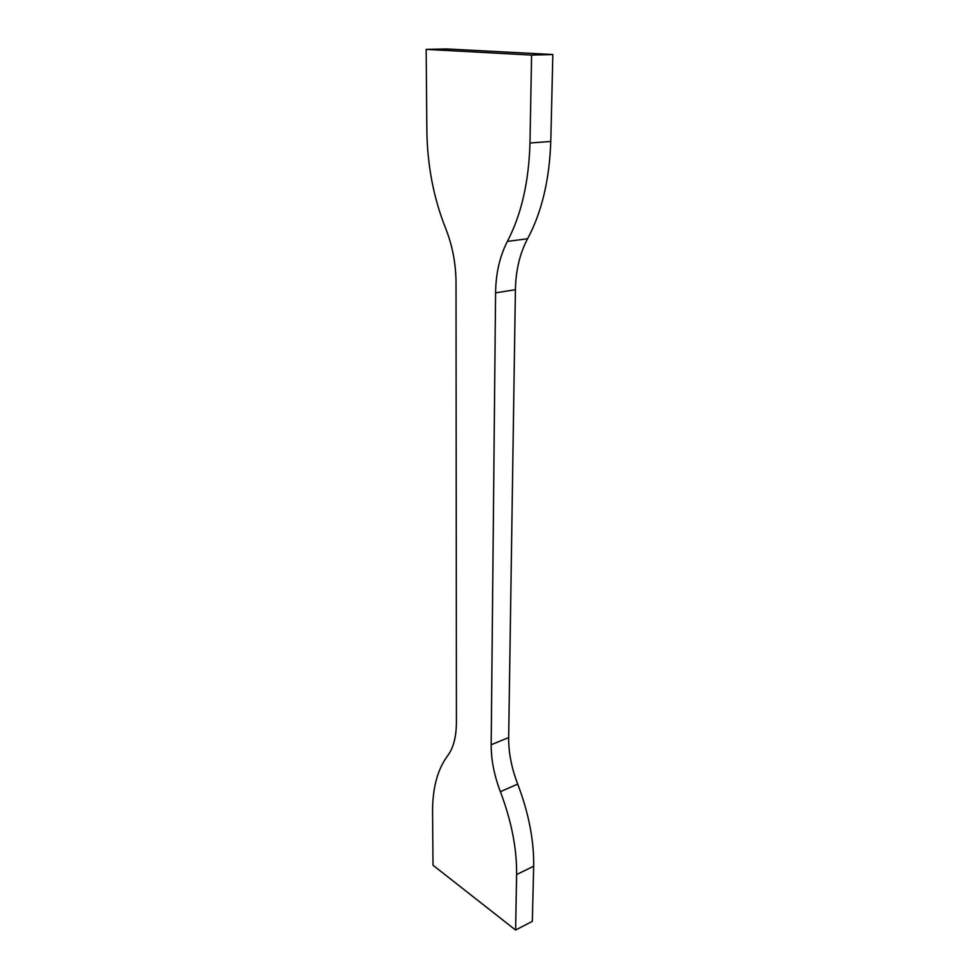 <?xml version="1.0" encoding="UTF-8"?>
<svg xmlns="http://www.w3.org/2000/svg" width="979" height="979" viewBox="0 0 979 979"><rect width="100%" height="100%" fill="white"/><g stroke="black" fill="none" stroke-linecap="round" stroke-linejoin="round"><path stroke-width="1.47" d="M531.585 55.081L426.159 49.378L426.844 129.962C427.309 165.292 433.575 198.076 445.641 228.315C452.433 245.509 455.896 263.632 456.03 282.674L456.422 722.38C456.312 737.04 453.35 748.201 447.562 755.874C437.417 769.58 432.412 788.462 432.571 812.521L433.012 865.228L515.603 930.05L532.343 921.337L533.653 866.207C534.069 840.533 528.758 813.17 517.707 784.106C511.552 768.025 508.542 752.508 508.664 737.579L515.407 289.723C515.762 270.461 519.812 253.488 527.571 238.766C541.742 212.333 549.476 179.891 550.785 141.441L552.841 54.53L531.585 55.081L529.982 143.02C528.868 181.91 521.342 214.695 507.391 241.385L527.571 238.766M515.603 930.05L516.618 874.541L533.653 866.207M507.391 241.385C499.767 256.241 495.827 273.398 495.582 292.856L491.177 744.738C491.128 759.79 494.199 775.441 500.379 791.693C511.491 821.063 516.9 848.683 516.618 874.541M426.159 49.378L446.767 48.95L552.841 54.53M500.379 791.693L517.707 784.106M491.177 744.738L508.664 737.579M495.582 292.856L515.407 289.723M529.982 143.02L550.785 141.441"/></g></svg>
